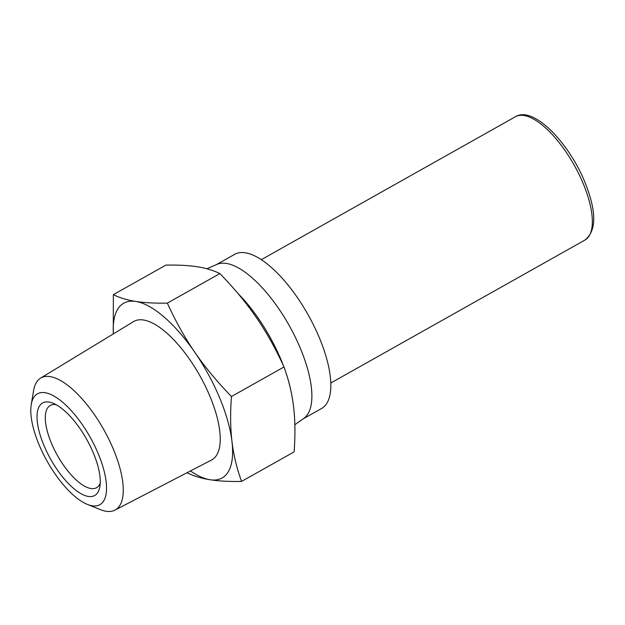 <?xml version="1.0" encoding="UTF-8"?>
<svg xmlns="http://www.w3.org/2000/svg" width="625" height="625" viewBox="0 0 625 625"><rect width="100%" height="100%" fill="white"/><g stroke="black" fill="none" stroke-linecap="round" stroke-linejoin="round"><path stroke-width="0.94" d="M206.852 268.758L217.047 264.344A88.477 34.289 60.6 0 1 300.445 348.547A88.477 34.289 60.6 0 1 303.734 418.453L294.852 424.742M216.414 264.617L234.766 254.297A88.477 34.289 60.6 0 1 319.398 337.883A88.477 34.289 60.6 0 1 321.516 408.531L303.164 418.852M231.461 396.516C230.203 413.031 230.375 428.039 231.977 441.523A100.273 38.859 -119.4 0 0 219.688 397.93A100.273 38.859 -119.4 0 0 194.867 352.375C205.055 367.195 217.25 381.906 231.461 396.516L284 366.961C275.75 348.836 266.578 332.422 256.477 317.719C246.391 303.008 234.195 288.297 219.891 273.578C213.422 270.383 205.938 268.117 197.43 266.789C188.93 265.453 178.422 264.891 165.891 265.109L113.352 294.656C119.758 297.836 127.25 300.094 135.812 301.445A100.273 38.859 -119.4 0 0 113.359 333.875M40.656 378.078L133.625 321.555A79.445 30.789 60.6 0 1 209.977 396.406A79.445 30.789 60.6 0 1 211.516 460.031L114.93 510.125A75.758 29.359 -119.4 0 0 113.461 449.453A75.758 29.359 -119.4 0 0 40.656 378.078A75.758 29.359 -119.4 0 0 33.57 390.656L31.25 404.539A63.594 24.641 60.6 0 1 58.992 399.32A63.594 24.641 60.6 0 1 98.312 453.898A63.594 24.641 60.6 0 1 87.43 504.422A63.594 24.641 60.6 0 1 39 444.594A63.594 24.641 60.6 0 1 31.25 404.539M87.43 504.422L100.5 509.656A75.758 29.359 -119.4 0 0 114.93 510.125M100.227 483.164A47.188 18.289 60.6 0 1 96.531 487.703A47.188 18.289 60.6 0 1 51.391 443.125A47.188 18.289 60.6 0 1 50.266 405.445A47.188 18.289 60.6 0 1 56.063 404.648M93.414 453.125A53.086 20.57 -119.4 0 0 52.578 403.023A53.086 20.57 -119.4 0 0 43.898 445.359A53.086 20.57 -119.4 0 0 76.5 490.75A53.086 20.57 -119.4 0 0 99.812 486.984A53.086 20.57 -119.4 0 0 93.414 453.125M241.57 481.43C229.125 481.648 218.617 481.086 210.031 479.742A100.273 38.859 -119.4 0 0 231.977 441.523C233.586 455 236.789 468.305 241.57 481.43L294.109 451.875C295.359 435.234 295.188 420.234 293.586 406.867C292 393.492 288.805 380.195 284 366.961M190.461 470.953A100.273 38.859 -119.4 0 0 210.031 479.742C201.469 478.398 193.984 476.133 187.57 472.961L187.25 472.625M113.281 333.922L113.352 294.656M135.812 301.445C144.398 302.789 154.906 303.344 167.352 303.125C175.523 321.125 184.695 337.539 194.867 352.375A100.273 38.859 -119.4 0 0 135.812 301.445M167.352 303.125L219.891 273.578M515.484 116.703A70.781 27.43 60.6 0 1 583.195 183.57A70.781 27.43 60.6 0 1 584.883 240.094C596.711 230.789 596.688 211.406 584.812 181.953C568.391 141.805 533.055 105.641 515.484 116.703L261.367 259.633M291.031 391.406A90.914 35.234 -119.4 0 0 286.516 374.406M283.469 365.812A90.914 35.234 -119.4 0 0 281.219 360.18A90.914 35.234 -119.4 0 0 237.797 293.312M330.773 383.023L584.883 240.094"/></g></svg>
